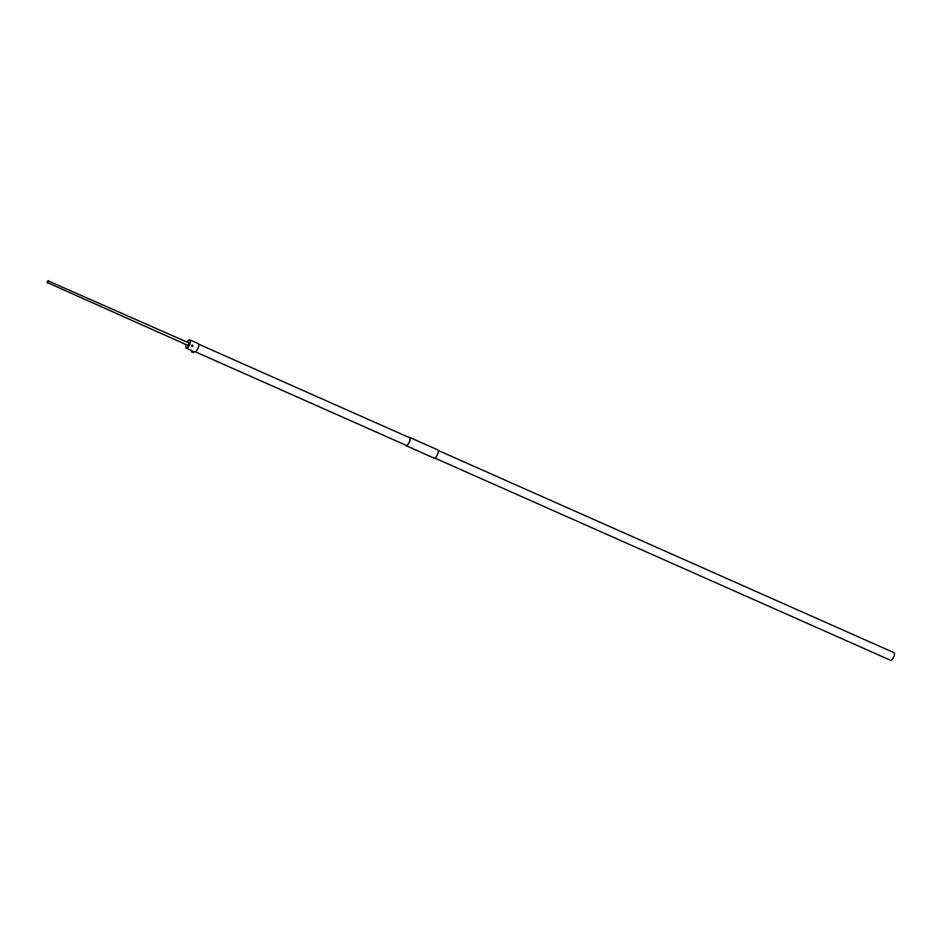 <?xml version="1.0" encoding="UTF-8"?>
<svg xmlns="http://www.w3.org/2000/svg" width="941" height="941" viewBox="0 0 941 941"><rect width="100%" height="100%" fill="white"/><g stroke="black" fill="none" stroke-linecap="round" stroke-linejoin="round"><path stroke-width="1.41" d="M437.6 449.81A4.505 1.729 113.9 0 1 437.647 449.833A4.505 1.729 113.9 0 1 438.141 450.492A4.505 1.729 113.9 0 1 437.4 454.644A4.505 1.729 113.9 0 1 434.813 457.985A4.505 1.729 113.9 0 1 434.048 458.091A4.505 1.729 113.9 0 1 434.001 458.067L405.971 445.622A4.505 1.729 -66.1 0 1 405.5 445.058A4.423 1.694 -66.1 0 0 405.983 445.54A4.423 1.694 -66.1 0 0 409.323 442.035A4.423 1.694 -66.1 0 0 409.464 437.424A4.423 1.694 -66.1 0 0 408.9 437.436M409.123 437.541A4.258 1.623 113.9 0 1 409.394 437.577A4.258 1.623 113.9 0 1 409.911 438.212A4.258 1.623 113.9 0 1 409.206 442.141A4.258 1.623 113.9 0 1 406.771 445.293A4.258 1.623 113.9 0 1 406.041 445.387A4.258 1.623 113.9 0 1 405.736 445.164M405.971 445.622A4.505 1.729 -66.1 0 0 406.018 445.646A4.505 1.729 -66.1 0 0 409.394 442.141A4.505 1.729 -66.1 0 0 409.617 437.389A4.505 1.729 -66.1 0 0 409.57 437.377A4.505 1.729 -66.1 0 0 408.888 437.436M438.141 450.492L438.165 450.586A4.423 1.694 113.9 0 1 438.165 450.586A4.423 1.694 113.9 0 1 437.436 454.668A4.423 1.694 113.9 0 1 434.907 457.938A4.423 1.694 113.9 0 1 434.86 457.961M406.818 445.269A4.176 1.6 113.9 0 1 406.147 445.34A4.176 1.6 113.9 0 1 406.1 445.316L195.269 351.781M185.977 344.547A4.423 1.694 -66.1 0 0 185.718 347.37A4.423 1.694 -66.1 0 0 186.247 348.041A4.423 1.694 -66.1 0 0 189.6 344.535A4.423 1.694 -66.1 0 0 189.729 339.924A4.423 1.694 -66.1 0 0 188.976 340.019A4.423 1.694 -66.1 0 0 187.059 342.112M187.118 342.136A4.258 1.623 113.9 0 1 189.659 340.077A4.258 1.623 113.9 0 1 190.176 340.713A4.258 1.623 113.9 0 1 189.482 344.641A4.258 1.623 113.9 0 1 187.036 347.794A4.258 1.623 113.9 0 1 186.318 347.888A4.258 1.623 113.9 0 1 186.036 344.571M185.73 347.417A4.505 1.729 -66.1 0 0 185.742 347.476A4.505 1.729 -66.1 0 0 186.236 348.135A4.505 1.729 -66.1 0 0 186.283 348.146A4.505 1.729 -66.1 0 0 189.67 344.641A4.505 1.729 -66.1 0 0 189.882 339.901A4.505 1.729 -66.1 0 0 189.835 339.877A4.505 1.729 -66.1 0 0 189.07 339.972A4.505 1.729 -66.1 0 0 189.023 339.995M198.139 343.559A4.505 1.729 113.9 0 1 198.198 343.583A4.505 1.729 113.9 0 1 198.68 344.241A4.505 1.729 113.9 0 1 197.951 348.405A4.505 1.729 113.9 0 1 195.363 351.734A4.505 1.729 113.9 0 1 194.599 351.84A4.505 1.729 113.9 0 1 194.54 351.816M198.704 344.288A4.423 1.694 113.9 0 1 198.716 344.335A4.423 1.694 113.9 0 1 197.986 348.417A4.423 1.694 113.9 0 1 195.446 351.699A4.423 1.694 113.9 0 1 195.41 351.711L195.363 351.734M186.083 344.594A4.14 1.588 -66.1 0 0 185.859 347.158A4.176 1.6 -66.1 0 0 186.33 347.805A4.176 1.6 -66.1 0 0 189.529 344.512A4.176 1.6 -66.1 0 0 189.706 340.183L189.753 340.207A4.176 1.6 113.9 0 1 190.188 340.771M187.083 347.77A4.176 1.6 113.9 0 1 186.424 347.841A4.176 1.6 113.9 0 1 186.365 347.829L186.33 347.805M191.882 351.017L193.658 351.781L193.517 352.593L191.435 351.793L193.423 352.64L191.423 351.781L193.387 352.487L193.658 351.863L192.599 351.393L192.329 352.028L192.14 351.205L193.787 351.958L193.517 352.593L193.658 351.781L191.882 351.017M191.682 351.017L191.411 351.652L191.682 351.017M189.706 340.183A4.176 1.6 -66.1 0 0 188.953 340.254A4.176 1.6 -66.1 0 0 188.929 340.266A4.14 1.588 -66.1 0 0 187.165 342.159M185.859 347.158L185.871 347.194A4.176 1.6 -66.1 0 0 185.871 347.194A4.14 1.588 -66.1 0 0 189.494 344.5A4.14 1.588 -66.1 0 0 188.918 340.277L188.953 340.254M188.235 342.63A1.588 0.612 113.9 0 1 188.8 342.771A1.588 0.612 113.9 0 1 188.565 344.183A1.588 0.612 113.9 0 1 187.635 345.406A1.588 0.612 113.9 0 1 187.153 345.065M188.506 342.747L48.191 280.9M47.415 282.618L187.424 345.194M47.579 283.147L48.65 280.7M893.903 652.642A4.176 1.6 113.9 0 1 893.95 652.666A4.176 1.6 113.9 0 1 893.75 657.053A4.176 1.6 113.9 0 1 890.621 660.3A4.176 1.6 113.9 0 1 890.562 660.288A4.176 1.6 113.9 0 1 890.515 660.264L434.73 458.02M191.94 346.3L192.752 345.923A0.67 0.612 -71 0 1 191.94 346.3A0.67 0.612 -71 0 1 192.376 345.041A0.67 0.612 -71 0 1 192.729 345.912L192.376 345.041M427.72 445.422A4.505 1.729 113.9 0 1 427.814 445.446L433.448 447.951A4.505 1.729 -66.1 0 0 433.354 447.928M423.968 453.621A4.54 1.741 -66.1 0 0 424.191 453.762L429.825 456.267A4.54 1.741 113.9 0 0 429.872 456.291L424.25 453.762A4.505 1.729 113.9 0 1 424.203 453.738A4.505 1.729 113.9 0 1 424.073 453.656M433.448 447.951L427.967 445.469L433.589 447.998M430.013 456.338L424.379 453.833M429.872 456.291L424.238 453.785M198.657 344.159L409.488 437.694M437.647 449.833L409.617 437.389M186.236 348.135L191.882 350.64M189.882 339.901L198.198 343.583M47.05 281.618L47.438 282.947M47.168 281.335L48.426 280.724M438.106 450.398L893.95 652.666"/></g></svg>
